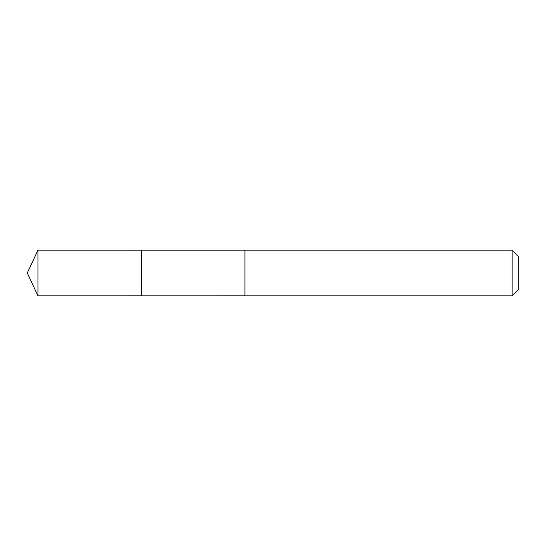<?xml version="1.0" encoding="UTF-8"?>
<svg xmlns="http://www.w3.org/2000/svg" width="546" height="546" viewBox="0 0 546 546"><rect width="100%" height="100%" fill="white"/><g stroke="black" fill="none" stroke-linecap="round" stroke-linejoin="round"><path stroke-width="0.82" d="M141.373 295.809L141.373 250.191L37.94 250.184L37.94 295.816L141.373 295.809L141.373 250.191L244.922 250.191L244.922 295.809L37.94 295.816L27.3 273L37.94 295.816M244.922 293.113L244.922 295.816L512.114 295.816L512.114 250.184L244.922 250.184L244.922 293.113M512.114 250.184L518.7 256.77L518.7 289.23L512.114 295.816M27.3 273L37.94 250.184"/></g></svg>
